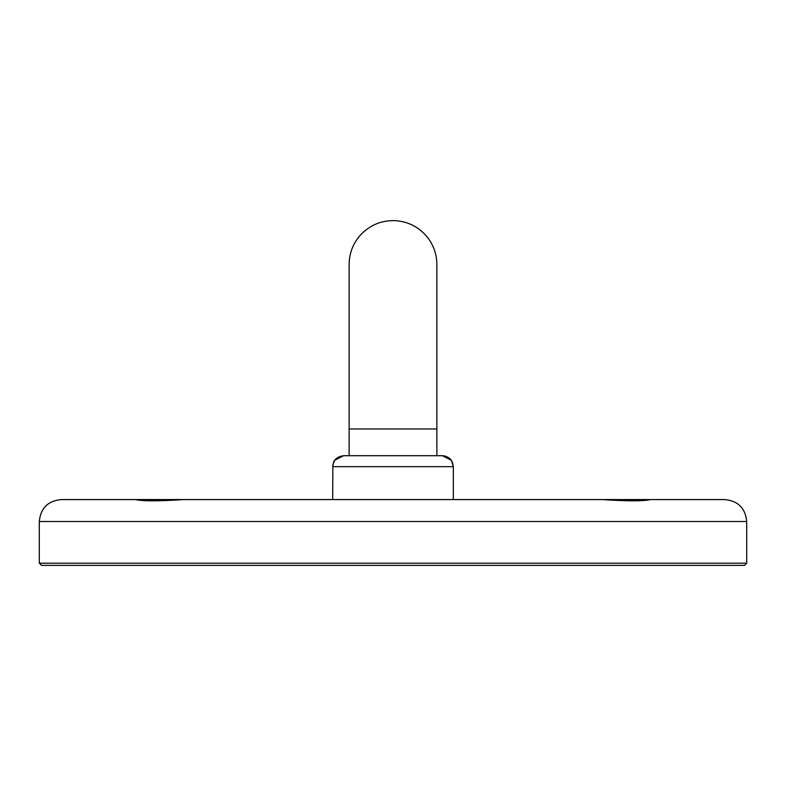 <?xml version="1.0" encoding="UTF-8"?>
<svg xmlns="http://www.w3.org/2000/svg" width="786" height="786" viewBox="0 0 786 786"><rect width="100%" height="100%" fill="white"/><g stroke="black" fill="none" stroke-linecap="round" stroke-linejoin="round"><path stroke-width="1.18" d="M343.649 455.703L334.728 460.291L332.861 464.703L332.675 499.572L132.805 499.572L602.155 499.572L453.325 499.572L453.325 466.668L332.675 466.668L333.618 462.237C333.48 462.355 335.258 456.676 343.649 455.703L442.351 455.703L349.131 455.703L349.131 264.45L349.131 428.969L436.869 428.969L436.869 455.703M653.195 499.572L512.806 499.572L653.195 499.572M650.523 499.572L724.761 499.572L650.523 499.572C644.874 501.026 628.751 501.026 602.155 499.572C627.385 501.242 643.508 501.242 650.523 499.572M135.477 499.572L61.239 499.572L135.477 499.572C142.492 501.242 158.615 501.242 183.845 499.572C168.577 500.318 144.28 501.714 135.477 499.572M41.491 565.38L744.509 565.38L746.7 563.189L39.3 563.189L41.491 565.38M39.3 563.189L39.3 521.511L746.7 521.511C745.403 508.188 738.093 500.879 724.761 499.572M436.869 428.969L436.869 264.45C436.79 254.615 433.793 245.753 427.908 237.883C419.429 227.203 408.376 221.446 394.769 220.62C380.601 220.365 368.821 225.553 359.448 236.193C352.678 244.397 349.239 253.819 349.131 264.45L349.131 264.469M39.3 521.511C40.597 508.188 47.907 500.879 61.239 499.572M746.7 563.189L746.7 521.511M453.325 466.668L451.518 460.655C452.147 461.235 448.806 455.909 442.351 455.703L451.223 460.223L452.451 462.394L453.325 466.668"/></g></svg>
